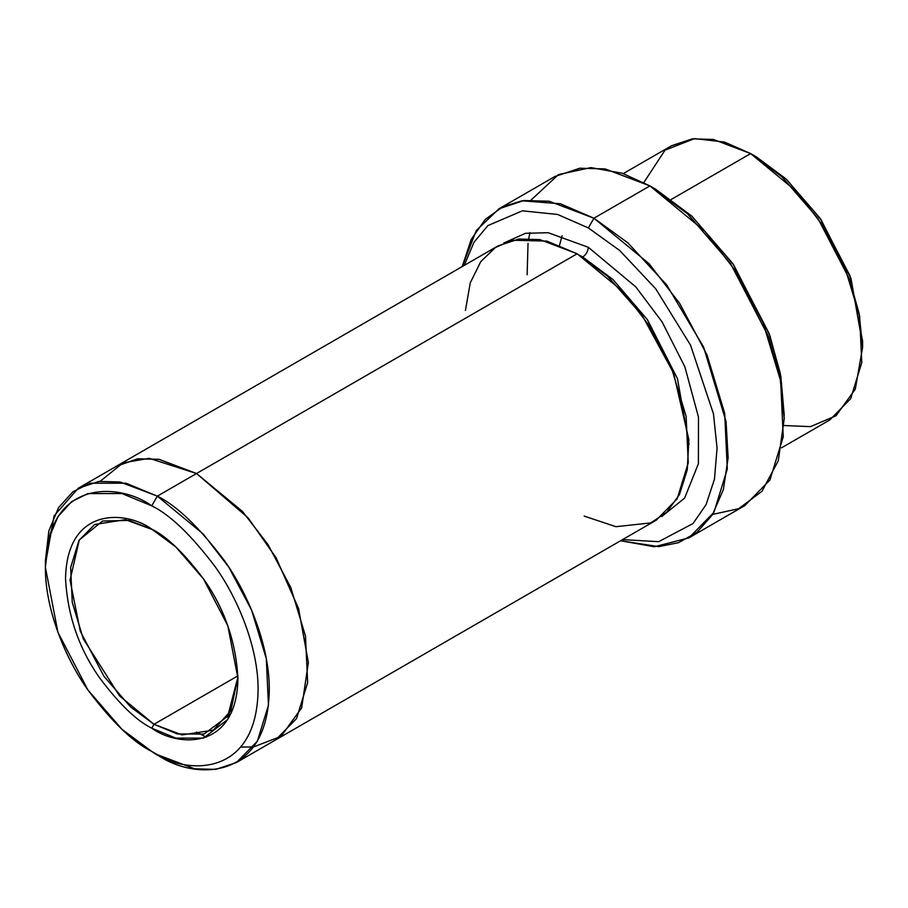 <?xml version="1.0" encoding="UTF-8"?>
<svg xmlns="http://www.w3.org/2000/svg" width="908" height="908" viewBox="0 0 908 908"><rect width="100%" height="100%" fill="white"/><g stroke="black" fill="none" stroke-linecap="round" stroke-linejoin="round"><path stroke-width="1.36" d="M153.985 724.289L130.638 706.991L103.955 676.324L80.267 631.196L70.029 580.144L79.302 539.931L102.547 521.022L129.288 520.42L152.873 529.761L125.304 519.66L94.614 524.506L78.985 540.453L70.642 567.5L72.254 602.367L83.286 638.835L119.516 695.846L153.985 724.289L237.919 675.836L153.985 724.289L181.975 734.901L213.346 730.168L230.825 710.771L237.93 677.096L227.692 716.321L204.005 734.084L177.321 733.948L153.985 724.289L151.738 728.171L153.985 724.289M151.738 529.103C126.53 510.546 66.715 505.87 65.546 578.861C67.612 615.862 79.109 649.038 100.028 678.401C119.527 704.256 136.756 720.85 151.738 728.171C136.756 720.85 119.527 704.256 100.028 678.401C79.109 649.038 67.612 615.862 65.546 578.861C66.715 505.87 126.53 510.546 151.738 529.103C166.732 536.424 183.961 553.006 203.46 578.861C224.378 608.224 235.876 641.4 237.941 678.401C236.772 751.393 176.958 746.728 151.738 728.171L175.88 738.125L203.46 738.125L227.806 719.386L237.941 678.401L227.806 625.703L203.46 578.861L175.88 547.013L151.738 529.103M784.24 418.577L780.278 373.233L769.099 333.418L732.745 263.468L691.555 215.888L655.508 189.136L649.912 185.902L687.526 213.823L730.509 263.468L768.44 336.459L780.108 378.012L784.24 418.577L778.281 460.833L761.891 491.353L738.692 508.696L712.689 514.405M588.339 227.908L619.71 250.506L655.678 288.755L690.489 345.063L713.472 413.878L717.059 448.189L714.471 479.129L706.084 504.655L692.986 523.564L658.697 541.679L622.536 539.624L658.697 541.679L692.986 523.564L706.084 504.655L714.471 479.129L717.059 448.189L713.472 413.878L690.489 345.063L655.678 288.755L619.71 250.506L588.339 227.908L557.58 214.458L522.338 210.826L487.902 225.581L473.999 242.243L464.226 265.42L473.999 242.243L487.902 225.581L522.338 210.826L557.58 214.458L588.339 227.908L593.934 218.215L588.339 227.908M620.584 540.759L658.788 546.627L678.469 542.7L696.924 532.394L712.485 514.722L723.381 489.548L728.137 457.814L726.06 421.596L703.552 346.958L666.654 284.885L627.814 242.799L593.934 218.215L649.084 263.729L679.717 303.488L707.037 354.949L724.697 413.288L727.285 469.073L713.926 512.35L688.922 537.865L654.362 546.764L620.584 540.759M151.738 505.835C170.227 514.87 191.497 535.334 215.548 567.239C238.384 599.257 258.508 648.584 258.088 690.035C256.635 780.085 182.849 774.32 151.738 751.427L157.345 754.661C190.09 778.758 267.758 784.818 269.279 690.035C269.721 646.405 248.542 594.49 224.503 560.769C199.181 527.196 176.799 505.654 157.345 496.143L151.738 505.835C120.639 482.942 46.853 477.188 45.4 567.239C44.98 608.678 65.104 658.005 87.94 690.035C111.99 721.928 133.26 742.392 151.738 751.427C182.849 774.32 256.635 780.085 258.088 690.035C258.508 648.584 238.384 599.257 215.548 567.239C191.497 535.334 170.227 514.87 151.738 505.835L157.345 496.143L203.301 534.074L228.816 567.194L251.595 610.085L266.305 658.686L268.462 705.175L257.339 741.234L236.5 762.504L215.741 769.394L194.653 768.815L157.345 754.661L151.738 751.427L121.967 729.328L87.94 690.035L57.908 632.24L45.4 567.239L48.669 538.898L57.908 516.675L71.618 501.636L87.94 493.555L121.967 493.555L151.738 505.835M862.6 347.48L862.6 341.022L850.092 276.009L820.06 218.226L786.033 178.933L756.262 156.823L750.655 153.588L782.004 176.856L817.824 218.226L849.434 279.051L859.161 313.68L862.6 347.48L855.291 389.203L835.973 415.796L810.447 426.647L784.103 425.511M588.339 247.305C587.975 251.403 586.114 254.637 582.743 256.998L612.945 279.494L647.427 319.684L677.481 378.715L689.047 444.364L677.481 378.715L647.427 319.684L612.945 279.494L582.743 256.998C586.114 254.637 587.975 251.403 588.339 247.305L548.137 232.709L525.494 233.311L503.781 243.038L525.494 233.311L548.137 232.709L588.339 247.305L635.816 286.917L662.034 321.818L684.87 366.855L698.49 417.135L698.4 463.75L684.621 498.106L661.694 516.561L684.621 498.106L698.4 463.75L698.49 417.135L684.87 366.855L662.034 321.818L635.816 286.917L588.339 247.305M579.974 255.443L582.743 256.998L579.974 255.443M465.418 310.434L470.276 282.819L480.775 261.606L495.359 247.543L512.226 240.234L546.877 241.108L577.136 253.763L157.345 496.143L196.525 473.522L242.481 511.442L268.008 544.573L290.776 587.465L305.485 636.077L307.653 682.566L296.519 718.625L275.68 739.884L296.519 718.614L307.642 682.555L305.485 636.065L290.776 587.465L268.008 544.573L242.481 511.454L196.525 473.522L577.136 253.763L539.829 239.61L518.74 239.031L497.981 245.92L117.37 465.668L138.118 458.778L159.206 459.357L196.525 473.511L158.798 459.289L137.483 458.869L116.576 466.133L138.13 458.79L159.206 459.369L196.525 473.522L248.1 517.832L276.055 557.739L298.55 608.519L308.38 662.443L301.649 707.888L281.071 736.309L253.627 746.921L281.071 736.32L301.649 707.9L308.391 662.465L298.562 608.519L276.066 557.739L248.1 517.832L196.525 473.511L149.218 458.313L123.079 462.83L100.243 481.251M688.922 537.865L744.9 505.552L769.905 480.037L783.252 436.759L780.664 380.974L763.015 322.635L735.684 271.174L705.062 231.415L649.912 185.902L593.934 218.215L649.912 185.902L605.125 168.922L579.826 168.218L554.913 176.493L498.946 208.806L523.859 200.532L549.158 201.236L593.934 218.215L560.418 203.778L522.009 200.793L502.782 206.763L485.281 219.384L471.218 239.371L462.263 266.543L476.269 230.564L498.946 208.806M781.572 447.803L829.81 419.95L850.648 398.691L861.783 362.632L859.626 316.143L844.917 267.531L822.137 224.651L796.611 191.52L750.655 153.588L671.33 199.397L750.655 153.588L713.347 139.446L692.259 138.856L671.5 145.757L623.263 173.598M240.881 747.068L253.627 746.921M236.5 762.504L274.886 740.338M275.68 739.884L656.302 520.136L677.141 498.878L688.264 462.819L686.107 416.318L671.398 367.706L648.63 324.826L623.104 291.695L577.136 253.763L607.441 276.089L642.126 315.292L673.577 373.075L688.877 439.699L687.254 469.89L679.456 494.554L666.71 512.282L650.764 522.917L615.908 526.685L584.15 516.084M643.829 182.553L664.996 150.183L694.552 138.606L724.516 142.068L750.655 153.588L756.262 156.823L786.453 179.319L820.945 219.509L850.989 278.529L862.566 344.189M206.298 737.194L196.525 732.041M45.434 564.061L54.071 515.892L78.19 488.3L98.949 481.41L120.026 481.989L157.345 496.143L125.996 483.215L90.176 483.215L73.003 491.716L58.566 507.549L48.839 530.942L45.4 560.769L45.4 567.239M527.128 274.806L528.036 243.378L527.128 274.806M528.762 238.532L529.92 232.573M531.146 199.953L558.499 174.574L590.87 167.594L622.332 173.28L649.912 185.902L655.508 189.136L691.975 216.286L733.63 264.75L770.007 335.949L780.846 376.241L784.217 415.296M157.345 754.661L151.738 751.427M756.262 156.823L750.655 153.588M559.544 245.205L562.109 235.762M78.19 488.3L117.37 465.679"/></g></svg>
